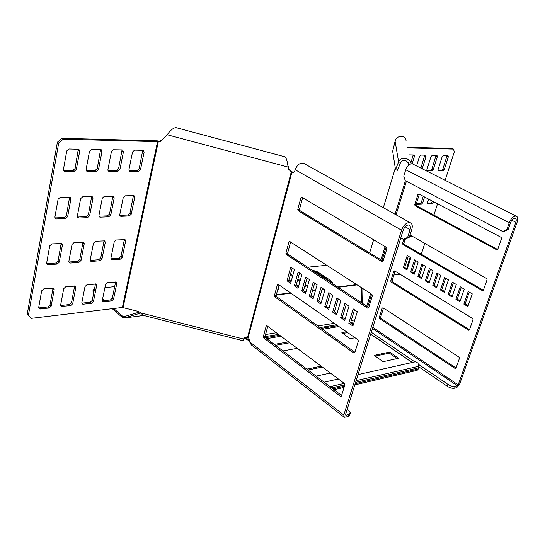 <?xml version="1.0" encoding="UTF-8"?>
<svg xmlns="http://www.w3.org/2000/svg" width="545" height="545" viewBox="0 0 545 545"><rect width="100%" height="100%" fill="white"/><g stroke="black" fill="none" stroke-linecap="round" stroke-linejoin="round"><path stroke-width="0.82" d="M375.062 356.117L388.783 353.276L389.927 353.569L397.298 358.637M275.525 345.278L289.831 342.764M308.054 370.007L322.347 367.044M342.703 333.472L347.662 332.6M330.393 373.053L316.107 376.125M306.889 369.122L321.189 366.172M389.137 352.172L390.288 352.465L398.463 358.263L383.625 361.58L382.447 361.281L374.252 355.374L389.137 352.172L388.783 353.276M370.675 334.194L412.17 362.5M297.263 348.316L282.964 350.932M274.333 344.372L288.639 341.872M355.061 337.75L350.687 338.554L349.543 338.254L341.851 332.716L346.47 331.776M243.778 338.506L245.468 338.942L245.781 337.757L244.535 337.437M249.624 339.181L247.491 339.78L248.656 340.72L249.467 340.339L245.781 337.757L248.881 337.253M361.335 287.569L361.594 302.761M247.491 339.78L245.468 338.942M249.617 341.565L248.656 340.72M334.044 389.757L344.065 387.413M354.815 384.899L417.191 370.3L418.676 368.515M332.9 388.892L344.44 386.207M355.19 383.7L417.572 369.183L417.191 370.3M414.561 361.969L415.665 361.717L418.042 363.147L418.798 368.154L417.572 369.183M139.718 311.965L124.171 316.625L124.498 317.919L140.869 313.014M124.171 316.625L123.538 316.754L123.715 318.11L122.707 317.762L112.25 308.681M143.635 315.453L123.715 318.11M123.538 316.754L125.452 316.243M327.64 265.858L324.554 265.497L307.591 267.207M293.087 268.665L291.977 268.78M114.723 286.643L104.913 287.631M94.585 288.768L93.12 290.056L93.849 291.343L93.617 292.515L92.943 290.962M278.352 289.552L277.943 288.836M305.963 286.288L305.064 285.11M299.913 281.581L297.611 280.021M292.502 276.553L290.24 275.102M332.089 283.189L330.59 281.608L317.245 272.834L313.879 271.349M102.371 300.111L103.134 300.772M102.61 298.926L104.558 300.615M113.673 308.511L122.966 316.556M277.637 289.967L278.672 288.918L278.222 287.808M300.193 280.586L297.89 279.026M292.774 275.566L290.512 274.115M296.282 284.803L298.687 285.982M304.58 286.827L306.29 285.675L305.343 284.109M288.952 279.796L291.187 281.329M331.987 283.271L332.423 282.61L330.876 280.634L317.517 271.866L311.624 269.864M353.289 324.793L350.524 322.906L354.509 309.785M383.081 261.069L299.893 210.581L299.505 209.314L302.645 197.733M368.747 307.475L288.019 254.317L287.644 253.057L290.642 242.021M290.969 282.133L288.734 280.6L292.175 268.058M354.924 352.254L276.533 296.63L276.172 295.383L279.026 284.851M329.023 308.184L326.469 306.433L330.236 293.537M336.987 313.634L334.364 311.842L338.2 298.871M345.074 319.172L342.383 317.326L346.293 304.287M341.572 395.486L265.415 337.593L265.061 336.347L267.786 326.305M321.175 302.816L318.696 301.113L322.395 288.285M313.457 297.529L311.031 295.867L314.669 283.114M305.847 292.318L303.49 290.703L307.06 278.018M298.353 287.188L296.058 285.614L299.559 272.997M350.197 413.532L349.706 415.086L348.017 416.625L348.677 414.527L345.952 415.242L345.53 414.581L403.245 230.065C404.683 226.55 406.584 224.874 408.948 225.017C410.371 225.63 410.76 227.149 410.099 229.588L407.66 237.327L409.356 237.191L405.133 239.309L403.429 239.439L407.66 237.327M31.44 318.341L27.25 314.152L31.44 318.341L122.38 307.469L138.478 311.447L140.821 312.898L142.776 315.235L243.131 340.761L243.881 338.302L247.818 336.367L248.411 336.64L249.569 341.776L251.306 344.883L343.956 417.068M304.519 163.773L303.408 163.153C299.784 162.717 297.066 164.917 295.254 169.754C294.6 171.777 293.51 172.683 291.991 172.465L288.789 169.42L287.651 164.522C287.113 160.441 286.193 157.866 284.885 156.797L284.19 156.613M293.115 172.424L291.861 172.431L248.411 336.64M348.017 416.625L344.263 417.3L343.813 415.031L401.515 230.181C403.675 224.915 406.522 222.394 410.058 222.612C412.211 223.518 412.79 225.807 411.795 229.472L409.356 237.191M298.026 288.359L294.32 285.818L298.142 272.05L301.875 274.551L298.026 288.359M305.513 293.496L301.753 290.921L305.643 277.071L309.437 279.612L305.513 293.496M313.116 298.715L309.301 296.099L313.259 282.167L317.108 284.749L313.116 298.715M320.835 304.008L316.958 301.351L320.991 287.344L324.902 289.967L320.835 304.008M340.475 396.372L263.691 337.88L263.337 336.633L266.192 326.094L266.737 325.603L344.433 383.53L344.842 384.899L341.408 396.031L340.475 396.372L341.354 396.154M344.713 320.385L340.652 317.606L344.91 303.361L349.004 306.106L344.713 320.385M336.626 314.84L332.634 312.101L336.81 297.938L340.843 300.642L336.626 314.84M328.669 309.383L324.738 306.685L328.839 292.604L332.811 295.261L328.669 309.383M353.834 353.044L274.803 296.855L274.435 295.601L277.385 284.708L277.984 284.19L357.936 339.753L358.358 341.129L354.795 352.656L353.834 353.044L354.7 352.874M290.649 283.298L286.997 280.798L290.751 267.098L294.429 269.564L290.649 283.298M367.677 308.17L286.282 254.467L285.907 253.207L288.952 241.953L289.606 241.401L371.928 294.395L372.358 295.778L368.672 307.727L367.677 308.17L368.502 308.041M382.025 261.654L298.142 210.656L297.761 209.382L300.908 197.746L301.623 197.161L386.432 247.369L386.875 248.765L383.053 261.157L382.025 261.654L382.794 261.58M352.915 326.019L348.8 323.192L353.133 308.872L357.295 311.658L352.915 326.019M347.213 409.2L348.725 410.365L350.367 412.987L348.677 414.527M400.793 237.92L403.429 239.439M348.8 323.192L350.524 322.906M286.997 280.798L288.734 280.6M324.738 306.685L326.469 306.433M332.634 312.101L334.364 311.842M340.652 317.606L342.383 317.326M316.958 301.351L318.696 301.113M309.301 296.099L311.031 295.867M301.753 290.921L303.49 290.703M294.32 285.818L296.058 285.614M176.716 127.823L175.817 127.578C173.092 128.048 170.224 130.439 167.213 134.751L161.729 140.447L160.455 141.325L158.302 141.652L63.179 139.213L58.683 143.11L57.389 142.191L61.885 138.301L63.179 139.213M293.401 172.309L291.364 171.552L288.945 168.793L288.264 166.443L288.107 167.063L167.213 134.751M288.264 166.443L287.74 164.999M167.567 134.308L162.192 139.888L158.302 141.652L123.075 307.53M291.364 171.552L247.818 336.367M158.772 141.094L157.444 140.869L157.914 141.632M157.444 140.869L61.885 138.301M28.408 315.283L58.683 143.11M27.25 314.152L57.389 142.191M68.827 262.022L77.731 261.355L79.788 259.468L83.01 242M78.95 262.383L81.014 260.496L84.25 243.683L83.651 242.171L74.127 242.532L72.029 244.439L68.84 261.423L69.399 262.874L70.257 263.058L78.95 262.383L77.731 261.355M60.618 305.507L69.474 304.539L71.504 302.645L74.645 285.907M70.666 305.622L72.696 303.728L75.823 287.474L75.319 286.098L65.795 286.752L63.724 288.659L60.645 305.071L61.122 306.392L70.666 305.622L69.474 304.539M109.293 171.348L117.836 171.341L119.907 169.488L123.449 151.796L122.645 150.004L122.121 149.895L113.537 149.746L111.432 151.612L107.93 169.481L108.693 171.225L109.293 171.348L107.992 170.435L116.535 170.435L118.599 168.589L122.053 149.895M98.952 216.181L107.488 215.84L109.525 213.994L112.91 196.084M108.762 216.808L110.798 214.948L114.218 197.855L113.53 196.214L104.395 196.275L102.317 198.148L98.938 215.411L99.585 216.999L100.294 217.148L108.762 216.808L107.488 215.84M90.232 260.387L98.747 259.74L100.757 257.887L104.061 240.72M99.98 260.755L101.99 258.902L105.301 242.375L104.715 240.876L95.559 241.231L93.508 243.104L90.245 259.795L90.797 261.239L91.594 261.409L99.98 260.755L98.747 259.74M81.811 303.149L90.293 302.209L92.275 300.356L95.491 283.884M91.492 303.272L93.474 301.412L96.683 285.423L96.179 284.054L87.016 284.694L85 286.568L81.839 302.713L82.309 304.028L83.181 304.205L91.492 303.272L90.293 302.209M121.072 216.31L129.247 215.977L131.229 214.158L134.724 197.358L134.056 195.737L133.47 195.621L125.261 195.805L123.238 197.637L119.784 214.601L120.418 216.174L121.072 216.31L119.798 215.357L127.966 215.037L129.948 213.218L133.416 195.621M110.88 258.814L119.042 258.187L121.004 256.368L124.383 239.487M120.288 259.182L122.243 257.363L125.629 241.108L125.05 239.623L116.235 239.977L114.239 241.816L110.901 258.221L111.446 259.658L112.181 259.815L120.288 259.182L119.042 258.187M63.513 170.456L72.873 170.456L75.046 168.541L78.317 149.139M74.154 171.396L76.334 169.475L79.713 151.115L78.855 149.269L68.983 148.976L66.763 150.911L63.431 169.475L64.249 171.253L64.944 171.409L74.154 171.396L72.873 170.456M54.922 217.905L64.262 217.55L66.408 215.629L69.61 197.072M65.509 218.552L67.655 216.624L70.918 198.905L70.189 197.229L60.291 197.276L58.104 199.211L54.888 217.121L55.576 218.736L56.394 218.92L65.509 218.552L64.262 217.55M46.638 263.705L55.944 263.017L58.056 261.096L61.19 243.329M57.157 264.073L59.269 262.145L62.423 245.032L61.81 243.513L51.898 243.881L49.745 245.822L46.645 263.106L47.217 264.57L48.137 264.775L57.157 264.073L55.944 263.017M77.342 217.026L86.267 216.678L88.358 214.798L91.655 196.568M87.527 217.659L89.618 215.772L92.963 198.373L92.255 196.711L82.751 196.765L80.619 198.673L77.315 216.249L77.983 217.85L78.746 218.014L87.527 217.659L86.267 216.678M86.165 170.449L95.109 170.442L97.228 168.562L100.593 149.521L91.676 149.371L89.516 151.265L86.096 169.481L86.887 171.239L87.534 171.382L96.404 171.368L98.522 169.481L101.99 151.462L101.159 149.643L100.593 149.521M38.661 307.952L47.912 306.951L49.997 305.023L53.042 288.005M49.091 308.054L51.176 306.127L54.221 289.593L53.703 288.216L43.798 288.877L41.672 290.826L38.681 307.523L39.165 308.845L49.091 308.054L47.912 306.951M129.015 170.428L137.197 170.422L139.207 168.609L142.749 150.25M138.512 171.314L140.521 169.495L144.132 152.123L143.362 150.352L134.601 150.113L132.551 151.939L128.974 169.488L129.71 171.212L130.262 171.321L138.512 171.314L137.197 170.422M102.269 300.867L110.403 299.961L112.338 298.135L115.629 281.928M111.616 300.997L113.551 299.178L116.821 283.448L116.33 282.085L107.508 282.712L105.539 284.551L102.303 300.431L102.767 301.746L103.584 301.903L111.616 300.997L110.403 299.961M468.155 305.677L465.185 303.892L469.265 292.1M497.68 249.515L416.428 205.703L416.067 204.586L419.343 194.211M410.051 234.984L486.658 278.543L487.067 279.748L483.381 290.247L404.261 244.351L403.899 243.247L405.146 239.303M407.224 269.067L404.717 267.561L408.321 256.225M469.504 329.732L392.441 281.894L392.087 280.791L395.105 271.212M444.536 291.486L441.75 289.811L445.647 278.195M452.302 296.153L449.455 294.443L453.413 282.766M460.178 300.881L457.269 299.137L461.288 287.406M456.056 368.018L380.955 318.369L380.608 317.272L383.51 308.068M436.872 286.881L434.147 285.239L437.982 273.685M429.31 282.337L426.646 280.736L430.421 269.23M421.85 277.855L419.241 276.288L422.954 264.836M414.486 273.433L411.931 271.894L415.59 260.503M418.628 366.731L447.472 386.405C450.034 387.972 452.411 388.571 454.584 388.217L456.71 387.652L459.49 384.538L517.137 222.183C518.186 218.831 517.852 216.794 516.149 216.072C513.472 216.024 511.169 218.245 509.234 222.728L506.816 229.595L502.701 231.502L504.03 231.393L508.144 229.493L506.816 229.595M454.584 388.217L455.252 386.337L457.378 385.778L458.168 384.886L515.836 222.271C516.531 220.037 516.306 218.681 515.175 218.204C513.39 218.17 511.85 219.649 510.563 222.639L508.144 229.493M410.583 272.05L414.493 259.856L418.165 262.022L414.227 274.244L410.583 272.05L411.931 271.894M417.892 276.451L421.864 264.196L425.591 266.389L421.585 278.672L417.892 276.451L419.241 276.288M425.304 280.907L429.337 268.596L433.105 270.817L429.044 283.162L425.304 280.907L426.646 280.736M432.805 285.423L436.906 273.052L440.728 275.3L436.6 287.706L432.805 285.423L434.147 285.239M379.599 318.593L379.259 317.497L382.215 308.102L383.012 307.748L459.054 357.173L459.449 358.365L455.981 368.236L455.402 368.672L379.599 318.593L380.955 318.369M455.94 299.348L460.232 286.786L464.217 289.129L459.885 301.719L455.94 299.348L457.269 299.137M448.126 294.641L452.35 282.147L456.281 284.456L452.016 296.984L448.126 294.641L449.455 294.443M440.415 290.001L444.577 277.569L448.453 279.844L444.257 292.318L440.415 290.001L441.75 289.811M391.085 282.065L390.738 280.961L393.776 271.287L394.594 270.899L472.644 318.471L473.04 319.67L469.47 329.841L468.829 330.311L391.085 282.065L392.441 281.894M403.368 267.711L407.217 255.578L410.848 257.71L406.965 269.877L403.368 267.711L404.717 267.561M483.381 290.247L482.407 290.655L402.905 244.473L402.551 243.363L403.791 239.412M415.079 205.758L414.711 204.641L417.933 194.388L418.798 193.925L501.121 237.347L501.536 238.56L497.735 249.399L496.958 249.923L415.079 205.758L416.428 205.703M463.863 304.11L468.223 291.486L472.263 293.864L467.862 306.522L463.863 304.11L465.185 303.892M370.723 334.058L412.361 362.459M371.281 332.259L414.868 361.9M418.601 364.442L448.133 384.518L447.472 386.405M455.252 386.337C453.072 386.684 450.701 386.085 448.133 384.518M502.701 231.502L405.248 180.64L403.784 176.171L405.746 169.761C407.401 165.598 409.629 163.629 412.422 163.847L413.158 164.215M395.527 169.727L397.523 170.265L400.623 162.362L398.606 161.824L395.527 169.727L392.673 151.231L395.084 141.23C396.474 134.69 406.12 135.071 406.052 140.583M409.172 154.862L414.077 154.964L414.432 156.354L412.143 163.786M413.178 154.93L410.903 162.812M407.169 267.275L407.687 267.581L407.197 266.437L410.119 257.281M407.987 266.675L407.122 266.771M436.082 155.325L431.926 168.923L430.605 170.265L426.817 170.265M433.248 169.577L431.919 170.926L427.396 170.932L426.912 169.577L430.986 156.613L432.328 155.257L437.001 155.359L437.322 156.715L433.248 169.577L431.926 168.923M423.274 196.282L421.414 202.161L420.1 203.51L416.36 203.653M424.569 196.963L422.702 202.849L421.387 204.198L416.864 204.382L416.291 203.857M432.587 201.2L431.122 203.074L427.43 203.217M433.875 201.875L432.403 203.755L427.798 203.905L427.525 202.658L428.656 199.123M447.084 155.516L442.928 168.93L441.627 170.258L437.976 170.265M444.243 169.584L442.935 170.912L438.527 170.919L438.071 169.577L442.145 156.79L443.46 155.454L448.01 155.55L448.317 156.885L444.243 169.584L442.928 168.93M416.578 165.939L419.521 156.435L420.89 155.059L425.693 155.168L426.033 156.538L422.205 168.773M424.787 155.127L420.883 168.112M410.732 235.372L409.751 235.944M411.993 236.087L409.486 236.782M407.517 147.286L452.132 148.451L453.46 149.078L454.326 151.803L445.129 180.313M407.653 147.92L453.46 149.078M421.285 254.229L424.787 243.363M433.902 215.125L437.546 203.816M415.29 270.947L413.267 272.698M400.125 274.271L393.906 275.014M409.213 164.692C406.604 159.787 403.736 159.011 400.623 162.362M411.196 163.793C409.881 157.226 400.166 156.579 398.606 161.824L395.084 141.23M353.507 324.084L352.492 324.248M338.929 326.523L322.538 329.275M281.07 336.224L266.764 338.622M353.848 322.967L351.246 323.396M337.675 325.658L321.284 328.383M279.817 335.291L265.517 337.668M354.175 321.891L350.653 322.477M336.476 324.82L320.079 327.531M278.611 334.385L265.02 336.633M276.26 295.056L291.023 293.203M304.641 291.493L306.133 291.303M312.564 290.499L315.575 290.117M322.102 289.3L323.621 289.109M338.098 287.29L357.186 284.892M354.768 319.956L351.246 320.528M334.289 323.301L317.892 325.978M276.417 332.75L265.551 334.528M331.639 387.931L344.849 384.872M355.599 382.386L418.771 367.766M329.984 386.671L344.249 383.394M356.137 380.662L418.655 366.301M330.59 281.608L330.876 280.634M317.245 272.834L317.517 271.866M291.153 275.641L291.425 274.653M389.927 353.569L390.288 352.465M398.007 358.487L398.197 357.901M374.354 355.599L374.483 355.19M341.974 332.947L342.097 332.539M249.569 341.776L343.813 415.031M295.254 169.754L401.515 230.181M345.482 414.881L345.952 415.242M405.112 226.775L410.099 229.588M298.142 210.656L299.893 210.581M297.761 209.382L299.505 209.314M300.908 197.746L302.584 197.699M286.282 254.467L288.019 254.317M285.907 253.207L287.644 253.057M288.952 241.953L290.376 241.851M274.803 296.855L276.533 296.63M274.435 295.601L276.172 295.383M277.385 284.708L278.618 284.565M263.691 337.88L265.415 337.593M263.337 336.633L265.061 336.347M266.192 326.094L267.275 325.924M161.729 140.447L162.192 139.888M288.945 168.793L288.789 169.42M140.821 312.898L243.581 339.045M156.224 140.753L157.566 141.598L122.38 307.469M79.788 259.468L81.014 260.496M83.01 242.668L84.25 243.683M69.038 262.016L70.257 263.058M71.504 302.645L72.696 303.728M74.624 286.411L75.823 287.474M60.87 305.5L62.055 306.59M116.535 170.435L117.836 171.341M118.599 168.589L119.907 169.488M122.128 150.917L123.449 151.796M109.525 213.994L110.798 214.948M112.938 196.922L114.218 197.855M99.027 216.174L100.294 217.148M100.757 257.887L101.99 258.902M104.054 241.381L105.301 242.375M90.361 260.387L91.594 261.409M92.275 300.356L93.474 301.412M95.464 284.381L96.683 285.423M81.988 303.136L83.181 304.205M127.966 215.037L129.247 215.977M129.948 213.218L131.229 214.158M133.43 196.438L134.724 197.358M121.004 256.368L122.243 257.363M124.369 240.141L125.629 241.108M110.942 258.807L112.181 259.815M75.046 168.541L76.334 169.475M78.412 150.202L79.713 151.115M63.67 170.462L64.944 171.409M66.408 215.629L67.655 216.624M69.651 197.93L70.918 198.905M55.154 217.905L56.394 218.92M58.056 261.096L59.269 262.145M61.197 244.003L62.423 245.032M46.931 263.705L48.137 264.775M88.358 214.798L89.618 215.772M91.689 197.413L92.963 198.373M77.492 217.026L78.746 218.014M95.109 170.442L96.404 171.368M97.228 168.562L98.522 169.481M100.675 150.57L101.99 151.462M86.239 170.449L87.534 171.382M49.997 305.023L51.176 306.127M53.029 288.509L54.221 289.593M38.995 307.945L40.166 309.063M139.207 168.609L140.521 169.495M142.804 151.258L144.132 152.123M129.036 170.483L130.262 171.321M112.338 298.135L113.551 299.178M115.595 282.426L116.821 283.448M102.378 300.854L103.584 301.903M367.705 306.787L371.595 294.177M381.997 260.415L386.085 247.164M396.058 214.805L406.406 181.247M372.828 327.32L458.168 384.886M511.837 220.234L515.836 222.271M372.487 328.417L457.378 385.778M405.746 169.761L509.234 222.728M416.067 204.586L414.711 204.641M497.483 249.767L496.733 249.842M419.282 194.347L417.933 194.388M403.899 243.247L402.551 243.363M404.261 244.351L402.905 244.473M483.211 290.533L482.407 290.655M392.087 280.791L390.738 280.961M469.368 330.038L468.523 330.209M395.002 271.151L393.776 271.287M380.608 317.272L379.259 317.497M455.927 368.345L455.061 368.556M383.298 307.932L382.215 308.102M413.096 155.693L414.432 156.354M430.605 170.265L431.919 170.926M435.993 156.068L437.322 156.715M426.967 170.721L427.396 170.932M420.1 203.51L421.387 204.198M421.414 202.161L422.702 202.849M416.394 204.13L416.864 204.382M431.122 203.074L432.403 203.755M432.41 201.739L433.697 202.42M427.546 203.694L427.995 203.932M441.627 170.258L442.935 170.912M446.989 156.252L448.317 156.885M438.126 170.714L438.527 170.919M424.698 155.884L426.033 156.538M409.847 235.937L411.107 236.653M361.948 287.964L362.227 303.184M373.618 239.78L369.639 252.914L373.625 239.786M395.288 168.18L383.326 207.706L395.288 168.207M408.219 162.362L408.777 165.033M366.771 306.174L370.648 293.571M381.037 259.829L385.111 246.585M395.064 214.253L405.391 180.715M324.091 382.195L338.37 379M358.038 374.606L415.665 361.717M276.363 294.661L290.567 292.883M304.185 291.18L306.242 290.921M312.673 290.117L315.678 289.742M322.211 288.925L323.165 288.802M337.641 286.99L356.73 284.599M124.206 318.007L143.764 315.487M123.368 316.754L123.926 316.686M92.888 291.221L93.12 290.056M291.991 172.465L292.985 172.458M410.058 222.612L303.408 163.153M160.455 141.325L160.918 140.767M284.885 156.797L175.817 127.578M108.298 170.946L108.693 171.225M99.245 216.74L99.585 216.999M63.806 170.926L64.249 171.253M55.202 218.429L55.576 218.736M77.628 217.571L77.983 217.85M86.471 170.939L86.887 171.239M129.342 170.953L129.71 171.212M516.149 216.072L412.422 163.847M409.166 164.719L408.968 163.766"/></g></svg>
